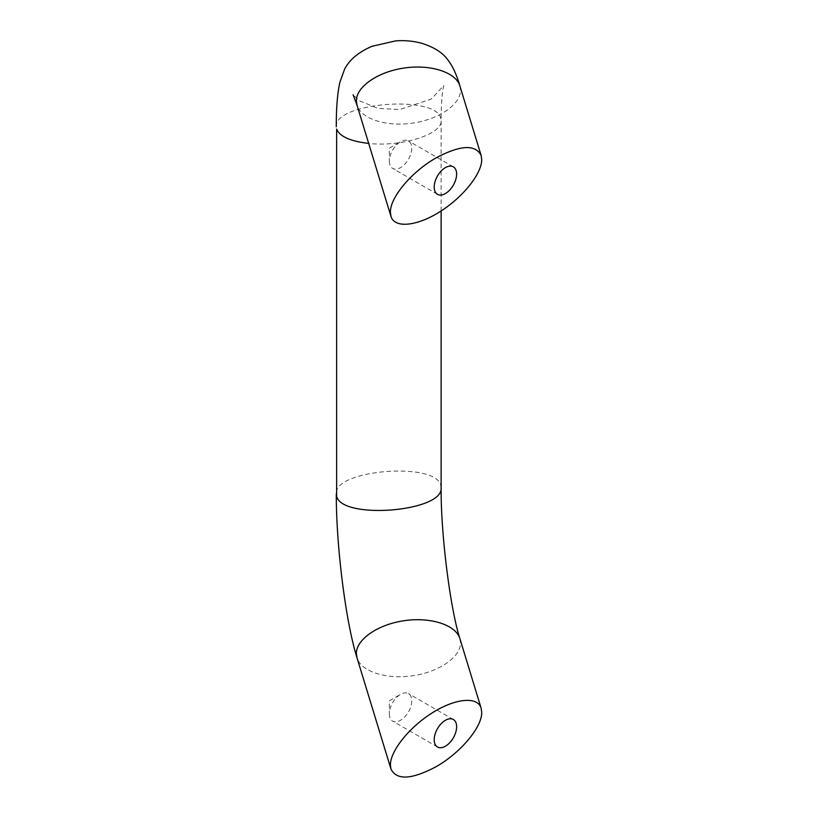 <?xml version="1.0" encoding="UTF-8"?>
<svg xmlns="http://www.w3.org/2000/svg" width="818" height="818" viewBox="0 0 818 818"><rect width="100%" height="100%" fill="white"/><g stroke="black" fill="none" stroke-linecap="round" stroke-linejoin="round"><path stroke-width="0.61" stroke-dasharray="4.09 3.07" d="M389.327 713.817A15.869 9.162 120 0 0 392.609 721.077A15.869 9.162 120 0 0 404.828 716.834A15.869 9.162 120 0 0 411.761 700.862A15.869 9.162 120 0 0 408.468 693.603A15.869 9.162 120 0 0 400.544 694.39A15.869 9.162 120 0 0 389.327 713.817L389.327 700.862L400.544 694.39M389.327 161.146A15.869 9.162 120 0 0 392.609 168.406A15.869 9.162 120 0 0 404.828 164.162A15.869 9.162 120 0 0 411.761 148.191A15.869 9.162 120 0 0 408.468 140.931A15.869 9.162 120 0 0 400.544 141.718A15.869 9.162 120 0 0 389.327 161.146L389.327 148.191L400.544 141.718M441.127 487.722L440.79 485.463C436.219 461.475 333.601 469.665 336.29 493.796M336.29 126.79C333.601 102.659 436.219 94.459 440.79 118.446L441.127 120.706C442.374 134.346 401.393 147.199 368.693 143.416M459.88 85.9L460.524 90.266C460.677 104.459 438.867 119.408 412.569 123.119C386.29 127.005 361.035 118.866 357.026 105.225M459.88 638.572L460.524 642.928C460.677 657.13 438.867 672.069 412.569 675.791C386.29 679.676 361.035 671.527 357.026 657.897M437.477 746.987L392.609 721.077M437.477 194.316L392.609 168.406M453.346 166.841L408.468 140.931M453.346 719.513L408.468 693.603M441.127 210.942L441.127 120.706C441.178 106.78 441.781 96.442 442.916 89.704L443.816 85.532L431.25 99.039L399.849 109.54L377.804 108.385L358.979 100.532L353.09 94.765"/><path stroke-width="1.23" d="M390.411 212.332C389.9 197.619 411.659 171.678 436.066 157.905C460.442 144.98 475.462 144.183 481.137 155.522L481.71 159.622C481.843 173.753 462.722 197.516 439.675 211.872C416.638 226.371 394.501 228.447 390.984 216.422L390.411 212.332M481.71 712.294C482.221 726.997 460.462 752.938 436.066 766.711C411.689 779.646 396.658 780.433 390.984 769.094L390.411 765.004C390.278 750.863 409.399 727.1 432.456 712.754C455.483 698.245 477.63 696.179 481.137 708.194L481.71 712.294M456.628 726.773A15.869 9.162 -60 0 1 449.706 742.734A15.869 9.162 -60 0 1 437.477 746.987A15.869 9.162 -60 0 1 434.194 739.728A15.869 9.162 -60 0 1 441.117 723.756A15.869 9.162 -60 0 1 453.346 719.513A15.869 9.162 -60 0 1 456.628 726.773M456.628 174.101A15.869 9.162 -60 0 1 449.706 190.062A15.869 9.162 -60 0 1 437.477 194.316A15.869 9.162 -60 0 1 434.194 187.056A15.869 9.162 -60 0 1 441.117 171.085A15.869 9.162 -60 0 1 453.346 166.841A15.869 9.162 -60 0 1 456.628 174.101M368.693 143.416C350.339 141.279 339.654 136.494 336.627 129.05L336.627 496.056C341.198 520.043 443.816 511.853 441.127 487.722C440.738 533.898 450.278 608.786 459.88 638.572C455.871 624.932 430.605 616.792 404.337 620.678C378.039 624.4 356.219 639.339 356.372 653.531L357.026 657.897L390.984 769.094M390.984 216.422L357.026 105.225L356.372 100.87C356.219 86.667 378.039 71.728 404.337 68.006C430.605 64.131 455.871 72.27 459.88 85.9L481.137 155.522M481.137 708.194L459.88 638.572M336.29 493.796C336.116 545.003 345.554 621.302 357.026 657.897M336.29 126.79C336.198 108.497 337.394 93.681 339.848 82.352L344.623 69.111C349.511 59.673 358.652 52.066 372.047 46.289L395.595 40.9C404.46 40.205 413.121 40.992 421.607 43.262C433.612 46.984 442.241 52.362 447.497 59.397C452.497 65.777 456.628 74.612 459.88 85.9M353.09 94.765L357.026 105.225M441.127 210.942L441.127 487.722"/></g></svg>
